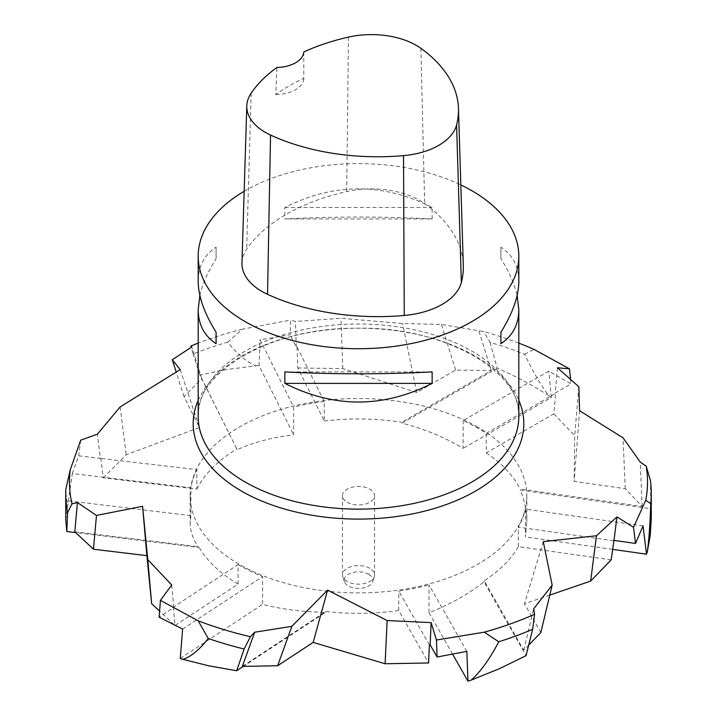 <?xml version="1.0" encoding="UTF-8"?>
<svg xmlns="http://www.w3.org/2000/svg" width="717" height="717" viewBox="0 0 717 717"><rect width="100%" height="100%" fill="white"/><g stroke="black" fill="none" stroke-linecap="round" stroke-linejoin="round"><path stroke-width="0.54" stroke-dasharray="3.58 2.69" d="M244.165 191.287A160.312 92.556 180 0 1 460.825 184.914M199.873 295.431C202.49 283.968 207.903 271.707 216.095 258.649L216.095 247.195C204.273 254.965 198.304 266.321 198.188 281.261M518.812 281.261C518.696 266.321 512.727 254.965 500.905 247.195L500.905 258.649C509.097 271.707 514.51 283.968 517.127 295.431M432.136 218.945L432.136 207.491C383.048 182.62 333.952 182.62 284.864 207.491L284.864 218.945C333.952 216.435 383.048 216.435 432.136 218.945L284.864 218.945M241.961 262.897A68.133 39.336 180 0 1 246.666 249.229A176.346 101.814 180 0 1 346.687 191.582A68.133 39.336 180 0 1 424.652 203.646A176.346 101.814 180 0 1 463.307 265.46M303.784 51.974L303.802 78.35A172.34 99.502 0 0 0 275.803 94.51L276.879 67.497M275.803 94.51A28.053 16.195 0 0 0 303.802 78.35M284.864 207.491L432.136 207.491M500.905 247.195L500.905 258.649M432.136 371.917L284.864 371.917M216.095 258.649L216.095 247.195M518.812 343.12A289.014 166.864 0 0 0 483.661 331.559L441.43 324.442L402.587 323.519L340.96 318.294L295.44 321.485L290.708 320.051L290.143 334.794L260.047 339.813L293.638 407.005L293.638 434.816C272.191 437.379 253.379 442.335 237.193 449.676L199.855 374.982L227.065 369.506L255.781 365.822C246.227 361.735 236.888 353.848 227.764 342.17A292.769 169.033 0 0 0 193.079 353.947L191.26 347.243M227.764 342.17L242.283 329.184L290.708 320.051M242.283 329.184A289.014 166.864 0 0 0 198.188 343.12M297.071 347.109L297.77 367.973L324.281 421.004L324.281 401.529L297.071 347.109L296.291 347.1L290.143 334.794M324.281 401.529A168.325 97.18 0 0 0 293.638 407.005M199.855 374.982L193.079 353.947M255.781 365.822L259.061 365.634L293.638 434.816M259.061 365.634L260.047 339.813M296.291 347.1L295.44 321.485M65.731 519.834L72.3 473.507L190.874 487.811L190.874 515.631L190.175 522.756C190.202 531.118 193.016 539.336 198.6 547.421L75.697 532.597M72.3 473.507L78.7 455.806L100.416 458.432L97.404 434.152M100.81 458.038L103.257 477.809L196.834 489.093L196.834 469.617L100.416 458.432M196.834 469.617A168.325 97.18 0 0 0 190.874 487.811M68.142 502.456C66.833 502.142 66.063 497.768 65.812 489.344M68.796 500.905L190.874 515.631M80.698 440.175L78.7 455.806M182.629 629.087L262.583 576.549L262.583 604.359C281.745 609.333 302.735 611.995 325.545 612.345L243.332 666.38M175.271 625.349L238.089 584.068L238.089 564.593L173.335 607.147L173.747 607.532L159.102 617.158M238.089 564.593A168.325 97.18 0 0 0 262.583 576.549M180.272 658.457L262.583 604.359M173.747 607.532L171.713 584.955M466.839 651.368L429.008 584.929L429.008 612.748C450.106 604.431 468.443 594.115 484.002 581.81L526.063 655.652M429.384 644.87L398.742 591.05A168.325 97.18 0 0 0 429.008 584.929M452.544 654.083L429.008 612.748M643.041 525.893L525.453 509.097L525.453 536.908L526.825 522.066C526.807 511.131 524.602 500.466 520.219 490.078L650.919 508.756L651.269 518.633M613.609 540.761L518.346 527.147A168.325 97.18 0 0 0 525.453 509.097M650.919 508.756L650.409 480.435M612.515 549.347L525.453 536.908M486.251 433.4L555.63 393.337L553.865 413.834L486.251 452.875L486.251 433.4A168.325 97.18 0 0 0 477.522 427.968A168.325 97.18 0 0 0 463.146 420.565L548.801 371.11L570.947 383.891L555.263 392.952L557.441 367.785M490.034 342.403L497.248 368.197C515.711 376.255 532.919 385.423 548.872 395.685C541.12 385.71 533.054 371.89 524.656 354.243A292.769 169.033 0 0 0 490.034 342.403L483.661 331.559M463.146 420.565L463.146 448.376C444.872 437.406 424.5 428.999 402.04 423.173L497.248 368.197M548.872 395.685L551.328 397.46L463.146 448.376M551.328 397.46L548.801 371.11M524.656 354.243L533.995 349.385M570.472 378.908L570.947 383.891M297.77 367.973L342.798 368.574L416.711 392.522L455.582 370.08L491.208 370.555L401.708 422.232L402.04 423.173M324.281 421.004A168.325 97.18 180 0 1 401.708 422.232M342.798 368.574L340.96 318.294M103.257 477.809L126.192 454.757L199.425 427.511L184 396.662L201.853 378.719L237.193 449.676M196.834 489.093A168.325 97.18 180 0 1 236.96 448.923M120.16 406.924L126.192 454.757M174.24 624.83L159.586 611.117M74.81 531.772L198.708 546.712L198.6 547.421M238.089 584.068A168.325 97.18 180 0 1 198.708 546.712M173.335 607.147L174.957 625.197M242.337 666.398L325.877 611.493A168.325 97.18 180 0 0 398.742 610.526L428.605 662.965M528.725 645.067L523.76 650.194L484.226 580.77A168.325 97.18 180 0 0 518.346 546.623L611.171 559.887M549.778 595.101L524.459 603.777L540.842 632.546M553.865 413.834L574.711 435.703L574.156 481.394L625.233 488.689L642.154 506.435L520.121 489.003L520.219 490.078M486.251 452.875A168.325 97.18 180 0 1 520.121 489.003M578.861 386.768L574.711 435.703M523.76 650.194L533.618 608.894M642.154 506.435L640.236 462.071M625.233 488.689L623.028 437.8M491.208 370.555L478.983 331.146M455.582 370.08L441.43 324.442M201.853 378.719L191.78 346.929M184 396.662L176.14 371.854M477.522 426.982A168.325 97.18 0 0 0 294.087 405.921A168.325 97.18 0 0 0 190.175 495.698A168.325 97.18 0 0 0 358.5 592.887A168.325 97.18 0 0 0 526.825 495.698A168.325 97.18 0 0 0 477.522 426.982M325.877 611.493L325.545 612.345M398.742 610.526L398.742 591.05M484.226 580.77L484.002 581.81M518.346 546.623L518.346 527.147M347.153 502.258A16.052 9.267 0 0 0 364.639 504.266A16.052 9.267 0 0 0 374.552 495.698A16.052 9.267 0 0 0 369.847 489.146A16.052 9.267 0 0 0 352.361 487.139A16.052 9.267 0 0 0 342.448 495.698A16.052 9.267 0 0 0 347.153 502.258M180.191 369.613L199.425 427.511M416.711 392.522L402.587 323.519M579.587 410.751L574.156 481.394M543.262 541.64L524.459 603.777M369.847 568.339A16.052 9.267 0 0 0 352.361 566.331A16.052 9.267 0 0 0 342.448 574.891A16.052 9.267 0 0 0 342.735 576.647A16.052 9.267 0 0 0 358.5 584.158A16.052 9.267 0 0 0 374.265 576.647A16.052 9.267 0 0 0 374.552 574.891A16.052 9.267 0 0 0 369.847 568.339M368.637 574.281A14.331 8.272 180 0 1 372.571 581.702A14.331 8.272 180 0 1 358.5 588.406A14.331 8.272 180 0 1 344.429 581.702A14.331 8.272 180 0 1 351.778 572.82A14.331 8.272 180 0 1 368.637 574.281M518.812 416.568A160.312 92.556 0 0 0 358.5 324.012A160.312 92.556 0 0 0 198.188 416.568C194.54 373.638 269.762 327.024 356.994 328.252C445.293 326.029 522.594 373.073 518.812 416.568M420.879 48.308L424.652 203.646M251.165 93.165L246.666 249.229M348.453 37.105L346.687 191.582M198.188 400.328A165.322 95.451 180 0 1 314.512 331.639A165.322 95.451 180 0 1 475.398 356.161A165.322 95.451 180 0 1 518.812 400.328M190.175 495.698L190.175 522.836M526.825 495.698L526.825 522.164M342.448 495.698L342.448 574.891M374.552 495.698L374.552 574.891M372.571 581.702L374.265 576.647M344.429 581.702L342.735 576.647"/><path stroke-width="1.08" d="M460.825 184.914A160.312 92.556 180 0 1 471.858 190.713A160.312 92.556 180 0 1 518.812 256.166A160.312 92.556 180 0 1 419.848 341.677A160.312 92.556 180 0 1 245.142 321.61A160.312 92.556 180 0 1 198.188 256.166A160.312 92.556 180 0 1 244.165 191.287M198.188 256.166L198.188 281.261C198.304 296.309 204.273 313.293 216.095 332.213L216.095 343.667C204.273 335.897 198.304 324.541 198.188 309.601L199.873 295.431M517.127 295.431L518.812 309.601C518.696 324.541 512.727 335.897 500.905 343.667L500.905 332.213C512.727 313.293 518.696 296.309 518.812 281.261L518.812 256.166M284.864 383.371L284.864 371.917C333.952 374.435 383.048 374.435 432.136 371.917L432.136 383.371C383.048 408.242 333.952 408.242 284.864 383.371L432.136 383.371M458.468 108.437L463.307 265.46A176.346 101.814 180 0 1 461.363 282.435A68.133 39.336 180 0 1 404.254 315.462A176.346 101.814 180 0 1 267.522 294.311A68.133 39.336 180 0 1 241.961 262.897L246.791 105.874A63.302 36.549 180 0 1 251.165 93.165A171.515 99.018 180 0 1 276.879 67.497A28.053 16.195 180 0 0 303.784 51.974A171.515 99.018 180 0 1 348.453 37.105A63.302 36.549 180 0 1 420.879 48.308A171.515 99.018 180 0 1 458.468 108.437A171.515 99.018 180 0 1 456.586 124.946A63.302 36.549 180 0 1 403.528 155.634A171.515 99.018 180 0 1 270.542 135.056A63.302 36.549 180 0 1 246.791 105.874M500.905 332.213L500.905 343.667M216.095 343.667L216.095 332.213M518.812 343.12A289.014 166.864 0 0 1 533.995 349.385L569.504 368.852L570.472 378.908M198.188 343.12A289.014 166.864 0 0 0 190.919 346.015L191.78 346.929L172.295 359.746L180.191 369.613L120.16 406.924L97.404 434.152L80.698 440.175L70.257 469.769A289.014 166.864 0 0 0 71.987 503.845L77.427 502.554L96.481 515.442L142.593 506.31L147.765 559.61L171.713 584.955L160.447 600.389L159.102 617.158L182.629 629.087L180.272 658.457L182.88 659.344C191.036 656.727 199.496 649.772 208.244 638.48A292.769 169.033 0 0 0 244.121 649.01L250.412 636.714L254.687 632.224L291.873 626.335L327.597 590.1L387.135 620.546L431.123 622.625L436.447 640.021L437.083 657.023L466.839 651.368L467.959 681.15L452.544 654.083M208.244 638.48L198.188 620.797L160.447 600.389M198.188 620.797A289.014 166.864 0 0 0 250.412 636.714M498.745 641.787A292.769 169.033 0 0 0 532.659 629.284L526.063 655.652L499.435 668.692L471.203 680.11C480.614 671.686 489.792 658.914 498.745 641.787L484.333 632.17L436.447 640.021M484.333 632.17A289.014 166.864 0 0 0 534.595 614.272L533.618 608.894L552.162 585.126L543.262 541.64L596.472 535.751L616.97 516.885L633.532 527.291L635.513 543.45L643.041 525.893L646.519 554.205L612.515 549.347M651.269 518.633L650.274 535.294L647.29 551.884C648.966 539.928 650.113 523.849 650.731 503.666L645.775 500.242L633.532 527.291M645.775 500.242A289.014 166.864 0 0 0 646.214 466.14L640.236 462.071L623.028 437.8L579.587 410.751L578.861 386.768L557.441 367.785L569.504 368.852M191.26 347.243L190.919 346.015M70.257 469.769L65.812 489.344A292.769 169.033 0 0 0 65.731 493.413A292.769 169.033 0 0 0 67.613 512.556L66.806 531.521L65.731 519.834M67.613 512.556L71.987 503.845M66.806 531.521L75.697 532.597M244.121 649.01L236.682 670.753L208.925 665.842L182.88 659.344M236.682 670.753L243.332 666.38M387.135 620.546L385.11 663.763L428.605 662.965L429.384 644.87L430.155 644.852L437.083 657.023M532.659 629.284L534.595 614.272M471.203 680.11L467.959 681.15M430.155 644.852L431.123 622.625M596.472 535.751L590.647 581.093L611.171 559.887L613.985 540.376L635.513 543.45M650.731 503.666A292.769 169.033 0 0 0 651.269 493.413A292.769 169.033 0 0 0 650.409 480.435L646.214 466.14M647.29 551.884L646.519 554.205M613.985 540.376L616.97 516.885M175.271 625.349L174.24 624.83M159.586 611.117L151.654 603.687L146.86 555.657L93.461 549.222L74.81 531.772L77.427 502.554M147.765 559.61L151.654 603.687M385.11 663.763L313.15 642.405L277.631 665.743L242.337 666.398L254.687 632.224M590.647 581.093L549.778 595.101M552.162 585.126L540.842 632.546L528.725 645.067M93.461 549.222L96.481 515.442M277.631 665.743L291.873 626.335M176.14 371.854L172.295 359.746M327.597 590.1L313.15 642.405M142.593 506.31L146.86 555.657M198.188 309.601L198.188 416.568A160.312 92.556 0 0 0 245.142 482.012A160.312 92.556 0 0 0 419.848 502.079A160.312 92.556 0 0 0 518.812 416.568L518.812 309.601M456.586 124.946L461.363 282.435M403.528 155.634L404.254 315.462M270.542 135.056L267.522 294.311M518.812 400.328A165.322 95.451 180 0 1 440.086 506.668A165.322 95.451 180 0 1 241.602 491.145A165.322 95.451 180 0 1 198.188 400.328M65.731 519.87L65.731 493.413M651.269 518.66L651.269 493.413"/></g></svg>

